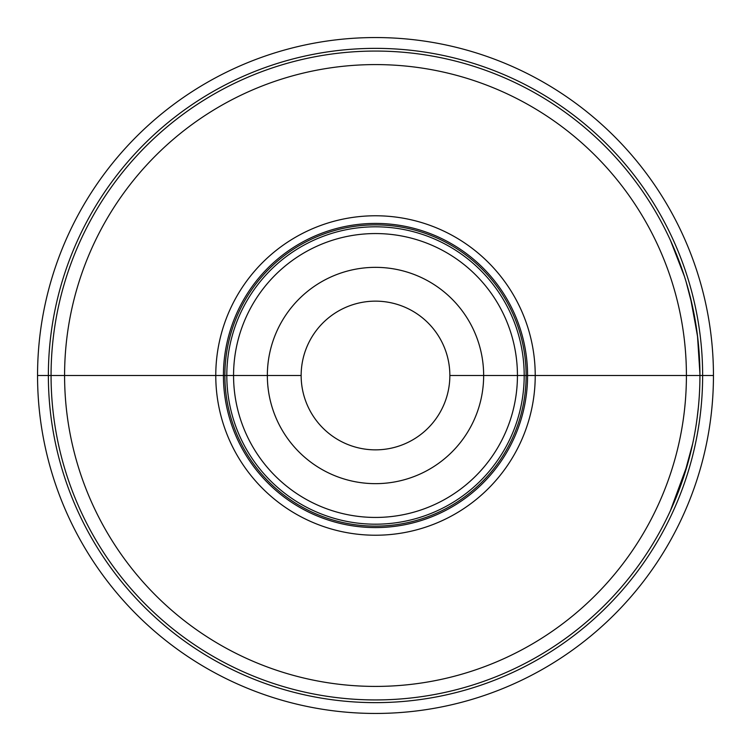 <?xml version="1.0" encoding="UTF-8"?>
<svg xmlns="http://www.w3.org/2000/svg" width="751" height="751" viewBox="0 0 751 751"><rect width="100%" height="100%" fill="white"/><g stroke="black" fill="none" stroke-linecap="round" stroke-linejoin="round"><path stroke-width="1.13" d="M375.5 37.55A337.95 337.95 0 0 1 713.45 375.5A337.95 337.95 0 0 1 375.5 713.45A337.95 337.95 0 0 1 37.55 375.5A337.95 337.95 0 0 1 375.5 37.55A337.95 337.95 0 0 0 37.55 375.5A337.95 337.95 0 0 0 375.5 713.45A337.95 337.95 0 0 0 713.45 375.5A337.95 337.95 0 0 0 375.5 37.55M561.588 109.74A324.432 324.432 0 0 0 109.74 189.412A324.432 324.432 0 0 0 189.412 641.26A324.432 324.432 0 0 0 641.26 561.588A324.432 324.432 0 0 0 561.588 109.74M553.834 120.817A310.914 310.914 0 0 1 630.183 553.834A310.914 310.914 0 0 1 197.166 630.183A310.914 310.914 0 0 1 120.817 197.166A310.914 310.914 0 0 1 553.834 120.817M467.113 244.657A159.728 159.728 0 0 0 244.657 283.887A159.728 159.728 0 0 0 283.887 506.343A159.728 159.728 0 0 0 506.343 467.113A159.728 159.728 0 0 0 467.113 244.657M462.729 250.928A152.077 152.077 0 0 1 500.072 462.729A152.077 152.077 0 0 1 288.271 500.072A152.077 152.077 0 0 1 250.928 288.271A152.077 152.077 0 0 1 462.729 250.928M460.785 253.697A148.698 148.698 0 0 0 253.697 290.215A148.698 148.698 0 0 0 290.215 497.303A148.698 148.698 0 0 0 497.303 460.785A148.698 148.698 0 0 0 460.785 253.697M437.533 286.91A108.144 108.144 0 0 1 464.09 437.533A108.144 108.144 0 0 1 313.467 464.09A108.144 108.144 0 0 1 286.91 313.467A108.144 108.144 0 0 1 437.533 286.91M418.147 314.594A74.349 74.349 0 0 1 436.406 418.147A74.349 74.349 0 0 1 332.853 436.406A74.349 74.349 0 0 1 314.594 332.853A74.349 74.349 0 0 1 418.147 314.594M449.849 375.5L713.45 375.5L449.849 375.5M37.55 375.5L301.151 375.5M670.333 510.887L687.644 463.958L674.407 501.64L687.456 464.606L670.333 510.896M688.705 460.11L692.685 443.672C697.641 420.616 700.054 397.363 699.932 373.885C699.81 349.731 697.022 325.84 691.549 302.212L686.048 281.597L690.413 297.499C696.628 322.648 699.801 348.117 699.932 373.885C700.054 397.363 697.641 420.626 692.685 443.672C697.641 420.616 700.045 397.363 699.932 373.895L697.679 337.34M697.651 337.086L691.192 300.691M684.405 276.34L670.53 240.545L684.405 276.34M686.057 281.625L692.262 305.375L696.59 329.032L692.506 306.483L686.057 281.625M697.153 333.134L698.768 348.042M698.909 349.769L699.106 352.322M699.237 354.219L699.35 356.096M699.491 358.593L699.575 360.311M699.669 362.348L699.923 372.965M699.904 370.947L699.885 369.943M699.848 367.934L699.801 366.413M699.763 364.892L699.688 362.836M699.622 361.306L699.547 359.785M699.453 357.964L698.843 348.915M699.65 388.98L699.697 387.873M699.425 393.608L699.331 395.289M699.115 398.481L699.021 399.842M699.012 399.973L698.928 401.034M698.899 401.344L698.843 402.095M698.759 403.043L698.693 403.841M698.637 404.498L698.59 404.996M698.608 404.733L698.937 400.903M699.021 399.748L699.115 398.462M699.219 397.072L699.275 396.199M699.303 395.627L699.397 394.115M699.744 386.634C699.2 398.302 699.2 398.302 699.744 386.634L699.716 387.3M699.688 388.098L699.613 389.853M698.346 407.54L697.116 418.119M695.595 428.37L696.177 424.7M696.28 424.071L697.303 416.739M697.426 415.716L697.848 412.215M697.153 417.885L696.402 423.254L697.153 417.885M685.4 471.525L692.187 445.972L685.4 471.525M690.413 297.499L697.454 335.453M697.491 335.772L699.932 373.876C700.054 397.354 697.641 420.626 692.685 443.672L683.729 476.754L687.634 463.968M375.5 48.364A327.136 327.136 0 0 1 702.636 375.5A327.136 327.136 0 0 1 375.5 702.636A327.136 327.136 0 0 1 48.364 375.5A327.136 327.136 0 0 1 375.5 48.364M461.893 252.111A150.632 150.632 0 0 1 498.889 461.893A150.632 150.632 0 0 1 289.107 498.889A150.632 150.632 0 0 1 252.111 289.107A150.632 150.632 0 0 1 461.893 252.111M456.908 259.226A141.939 141.939 0 0 1 491.774 456.908A141.939 141.939 0 0 1 294.092 491.774A141.939 141.939 0 0 1 259.226 294.092A141.939 141.939 0 0 1 456.908 259.226"/></g></svg>
